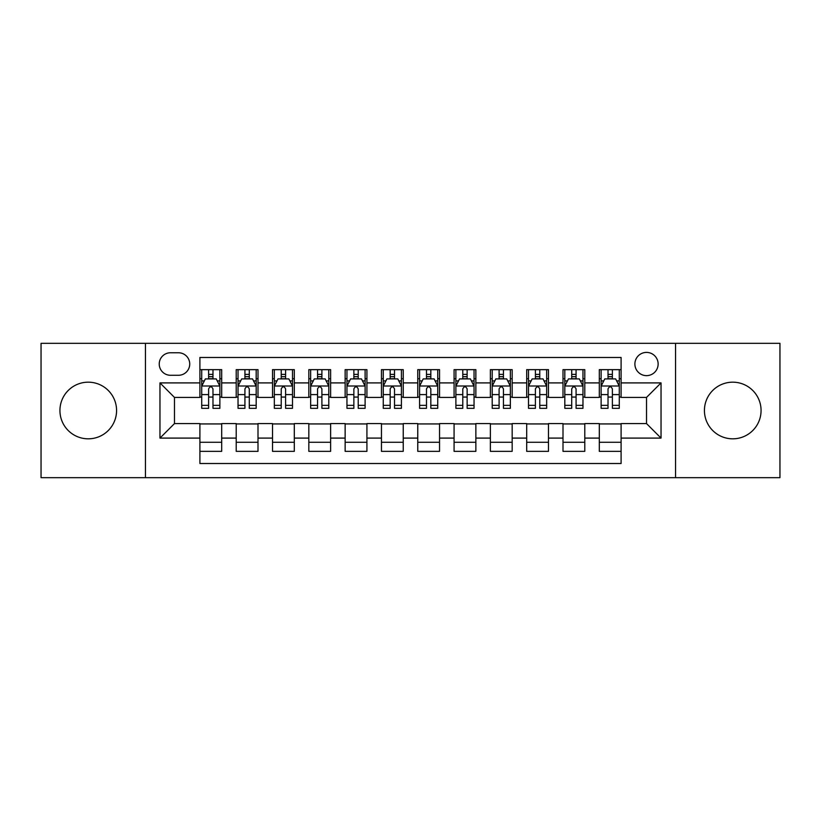 <?xml version="1.0" encoding="UTF-8"?>
<svg xmlns="http://www.w3.org/2000/svg" width="821" height="821" viewBox="0 0 821 821"><rect width="100%" height="100%" fill="white"/><g stroke="black" fill="none" stroke-linecap="round" stroke-linejoin="round"><path stroke-width="1.23" d="M732.743 382.175A28.325 28.325 0 0 0 704.428 410.5A28.325 28.325 0 0 0 732.743 438.825A28.325 28.325 0 0 0 761.067 410.5A28.325 28.325 0 0 0 732.743 382.175M88.258 382.175A28.325 28.325 0 0 0 59.933 410.5A28.325 28.325 0 0 0 88.258 438.825A28.325 28.325 0 0 0 116.572 410.5A28.325 28.325 0 0 0 88.258 382.175M646.517 352.404A11.617 11.617 0 0 0 634.89 364.021A11.617 11.617 0 0 0 646.517 375.638A11.617 11.617 0 0 0 658.134 364.021A11.617 11.617 0 0 0 646.517 352.404M675.56 477.668L779.95 477.668L779.95 343.332L675.56 343.332L675.56 477.668L145.44 477.668L145.44 343.332L41.05 343.332L41.05 477.668L145.44 477.668M621.097 369.655L599.309 369.655L599.309 382.904L584.788 382.904L584.788 397.426L599.309 397.426L599.309 382.904M584.788 382.904L584.788 369.655L563.001 369.655L563.001 382.904L548.479 382.904L548.479 397.426L563.001 397.426L563.001 382.904M548.479 382.904L548.479 369.655L526.692 369.655L526.692 382.904L512.171 382.904L512.171 397.426L526.692 397.426L526.692 382.904M512.171 382.904L512.171 369.655L490.383 369.655L490.383 382.904L475.862 382.904L475.862 397.426L490.383 397.426L490.383 382.904M475.862 382.904L475.862 369.655L454.075 369.655L454.075 382.904L439.543 382.904L439.543 397.426L454.075 397.426L454.075 382.904M439.543 382.904L439.543 369.655L417.766 369.655L417.766 382.904L403.234 382.904L403.234 397.426L417.766 397.426L417.766 382.904M403.234 382.904L403.234 369.655L381.457 369.655L381.457 382.904L366.925 382.904L366.925 397.426L381.457 397.426L381.457 382.904M366.925 382.904L366.925 369.655L345.138 369.655L345.138 382.904L330.617 382.904L330.617 397.426L345.138 397.426L345.138 382.904M330.617 382.904L330.617 369.655L308.829 369.655L308.829 382.904L294.308 382.904L294.308 397.426L308.829 397.426L308.829 382.904M294.308 382.904L294.308 369.655L272.521 369.655L272.521 382.904L257.999 382.904L257.999 397.426L272.521 397.426L272.521 382.904M257.999 382.904L257.999 369.655L236.212 369.655L236.212 397.426L221.691 397.426L221.691 369.655L199.903 369.655M199.903 451.345L221.691 451.345L221.691 423.574L236.212 423.574L236.212 451.345L257.999 451.345L257.999 423.574L272.521 423.574L272.521 438.096L257.999 438.096M272.521 438.096L272.521 451.345L294.308 451.345L294.308 423.574L308.829 423.574L308.829 438.096L294.308 438.096M308.829 438.096L308.829 451.345L330.617 451.345L330.617 423.574L345.138 423.574L345.138 438.096L330.617 438.096M345.138 438.096L345.138 451.345L366.925 451.345L366.925 423.574L381.457 423.574L381.457 438.096L366.925 438.096M381.457 438.096L381.457 451.345L403.234 451.345L403.234 423.574L417.766 423.574L417.766 438.096L403.234 438.096M417.766 438.096L417.766 451.345L439.543 451.345L439.543 423.574L454.075 423.574L454.075 438.096L439.543 438.096M454.075 438.096L454.075 451.345L475.862 451.345L475.862 423.574L490.383 423.574L490.383 438.096L475.862 438.096M490.383 438.096L490.383 451.345L512.171 451.345L512.171 423.574L526.692 423.574L526.692 438.096L512.171 438.096M526.692 438.096L526.692 451.345L548.479 451.345L548.479 423.574L563.001 423.574L563.001 438.096L548.479 438.096M563.001 438.096L563.001 451.345L584.788 451.345L584.788 423.574L599.309 423.574L599.309 438.096L584.788 438.096M170.491 375.279L178.485 375.279A11.258 11.258 0 0 0 189.733 364.021A11.258 11.258 0 0 0 178.485 352.763L170.491 352.763A11.258 11.258 0 0 0 159.233 364.021A11.258 11.258 0 0 0 170.491 375.279M675.56 343.332L145.44 343.332M621.097 382.904L621.097 357.484L199.903 357.484L199.903 397.426L174.483 397.426L174.483 423.574L199.903 423.574L199.903 463.516L621.097 463.516L621.097 423.574L646.517 423.574L646.517 397.426L621.097 397.426L621.097 382.904L661.038 382.904L661.038 438.096L621.097 438.096M199.903 438.096L159.962 438.096L159.962 382.904L199.903 382.904M599.309 438.096L599.309 451.345L621.097 451.345M199.903 378.727L201.72 378.727M208.616 378.727L212.978 378.727M219.874 378.727L221.691 378.727M199.903 397.066L201.72 397.066M208.616 397.066L212.978 397.066M219.874 397.066L221.691 397.066M199.903 423.934L221.691 423.934M199.903 442.273L221.691 442.273M236.212 397.066L238.028 397.066M244.925 397.066L249.286 397.066M256.183 397.066L257.999 397.066M236.212 378.727L238.028 378.727M244.925 378.727L249.286 378.727M256.183 378.727L257.999 378.727M236.212 423.934L257.999 423.934M236.212 442.273L257.999 442.273M272.521 423.934L294.308 423.934M272.521 442.273L294.308 442.273M272.521 378.727L274.337 378.727M281.234 378.727L285.595 378.727M292.492 378.727L294.308 378.727M272.521 397.066L274.337 397.066M281.234 397.066L285.595 397.066M292.492 397.066L294.308 397.066M308.829 423.934L330.617 423.934M308.829 442.273L330.617 442.273M308.829 378.727L310.646 378.727M317.553 378.727L321.904 378.727M328.8 378.727L330.617 378.727M308.829 397.066L310.646 397.066M317.553 397.066L321.904 397.066M328.8 397.066L330.617 397.066M345.138 423.934L366.925 423.934M345.138 442.273L366.925 442.273M345.138 378.727L346.955 378.727M353.861 378.727L358.213 378.727M365.109 378.727L366.925 378.727M345.138 397.066L346.955 397.066M353.861 397.066L358.213 397.066M365.109 397.066L366.925 397.066M381.457 423.934L403.234 423.934M381.457 442.273L403.234 442.273M381.457 378.727L383.263 378.727M390.17 378.727L394.521 378.727M401.418 378.727L403.234 378.727M381.457 397.066L383.263 397.066M390.17 397.066L394.521 397.066M401.418 397.066L403.234 397.066M417.766 423.934L439.543 423.934M417.766 442.273L439.543 442.273M417.766 378.727L419.582 378.727M426.479 378.727L430.83 378.727M437.737 378.727L439.543 378.727M417.766 397.066L419.582 397.066M426.479 397.066L430.83 397.066M437.737 397.066L439.543 397.066M454.075 423.934L475.862 423.934M454.075 442.273L475.862 442.273M454.075 378.727L455.891 378.727M462.787 378.727L467.139 378.727M474.045 378.727L475.862 378.727M454.075 397.066L455.891 397.066M462.787 397.066L467.139 397.066M474.045 397.066L475.862 397.066M490.383 423.934L512.171 423.934M490.383 442.273L512.171 442.273M490.383 378.727L492.2 378.727M499.096 378.727L503.447 378.727M510.354 378.727L512.171 378.727M490.383 397.066L492.2 397.066M499.096 397.066L503.447 397.066M510.354 397.066L512.171 397.066M526.692 423.934L548.479 423.934M526.692 442.273L548.479 442.273M526.692 378.727L528.508 378.727M535.405 378.727L539.766 378.727M546.663 378.727L548.479 378.727M526.692 397.066L528.508 397.066M535.405 397.066L539.766 397.066M546.663 397.066L548.479 397.066M563.001 423.934L584.788 423.934M563.001 442.273L584.788 442.273M563.001 378.727L564.817 378.727M571.714 378.727L576.075 378.727M582.972 378.727L584.788 378.727M563.001 397.066L564.817 397.066M571.714 397.066L576.075 397.066M582.972 397.066L584.788 397.066M599.309 423.934L621.097 423.934M599.309 442.273L621.097 442.273M599.309 378.727L601.126 378.727M608.022 378.727L612.384 378.727M619.28 378.727L621.097 378.727M599.309 397.066L601.126 397.066M608.022 397.066L612.384 397.066M619.28 397.066L621.097 397.066M174.483 397.426L159.962 382.904M174.483 423.574L159.962 438.096M661.038 382.904L646.517 397.426M661.038 438.096L646.517 423.574M212.978 374.376L208.616 374.376M219.874 405.358L212.978 405.358L212.978 408.324L219.874 408.324L219.874 386.168L216.241 378.912L205.353 378.912L201.72 386.168L201.72 408.324L208.616 408.324L208.616 405.358L201.72 405.358M201.72 386.168L201.72 369.655M219.874 386.168L219.874 369.655M208.616 378.912L208.616 369.655M212.978 369.655L212.978 378.912M212.978 405.358L212.978 388.897C211.52 386.096 210.073 386.096 208.616 388.897L208.616 405.358M249.286 374.376L244.925 374.376M256.183 405.358L249.286 405.358L249.286 408.324L256.183 408.324L256.183 386.168L252.55 378.912L241.661 378.912L238.028 386.168L238.028 408.324L244.925 408.324L244.925 405.358L238.028 405.358M238.028 386.168L238.028 369.655M256.183 386.168L256.183 369.655M244.925 378.912L244.925 369.655M249.286 369.655L249.286 378.912M249.286 405.358L249.286 388.897C247.839 386.096 246.382 386.096 244.925 388.897L244.925 405.358M285.595 374.376L281.234 374.376M292.492 405.358L285.595 405.358L285.595 408.324L292.492 408.324L292.492 386.168L288.859 378.912L277.97 378.912L274.337 386.168L274.337 408.324L281.234 408.324L281.234 405.358L274.337 405.358M274.337 386.168L274.337 369.655M292.492 386.168L292.492 369.655M281.234 378.912L281.234 369.655M285.595 369.655L285.595 378.912M285.595 405.358L285.595 388.897C284.148 386.096 282.691 386.096 281.234 388.897L281.234 405.358M321.904 374.376L317.553 374.376M328.8 405.358L321.904 405.358L321.904 408.324L328.8 408.324L328.8 386.168L325.178 378.912L314.279 378.912L310.646 386.168L310.646 408.324L317.553 408.324L317.553 405.358L310.646 405.358M310.646 386.168L310.646 369.655M328.8 386.168L328.8 369.655M317.553 378.912L317.553 369.655M321.904 369.655L321.904 378.912M321.904 405.358L321.904 388.897C320.457 386.096 319 386.096 317.553 388.897L317.553 405.358M358.213 374.376L353.861 374.376M365.109 405.358L358.213 405.358L358.213 408.324L365.109 408.324L365.109 386.168L361.486 378.912L350.588 378.912L346.955 386.168L346.955 408.324L353.861 408.324L353.861 405.358L346.955 405.358M346.955 386.168L346.955 369.655M365.109 386.168L365.109 369.655M353.861 378.912L353.861 369.655M358.213 369.655L358.213 378.912M358.213 405.358L358.213 388.897C356.766 386.096 355.308 386.096 353.861 388.897L353.861 405.358M394.521 374.376L390.17 374.376M401.418 405.358L394.521 405.358L394.521 408.324L401.418 408.324L401.418 386.168L397.795 378.912L386.896 378.912L383.263 386.168L383.263 408.324L390.17 408.324L390.17 405.358L383.263 405.358M383.263 386.168L383.263 369.655M401.418 386.168L401.418 369.655M390.17 378.912L390.17 369.655M394.521 369.655L394.521 378.912M394.521 405.358L394.521 388.897C393.074 386.096 391.617 386.096 390.17 388.897L390.17 405.358M430.83 374.376L426.479 374.376M437.737 405.358L430.83 405.358L430.83 408.324L437.737 408.324L437.737 386.168L434.104 378.912L423.205 378.912L419.582 386.168L419.582 408.324L426.479 408.324L426.479 405.358L419.582 405.358M419.582 386.168L419.582 369.655M437.737 386.168L437.737 369.655M426.479 378.912L426.479 369.655M430.83 369.655L430.83 378.912M430.83 405.358L430.83 388.897C429.383 386.096 427.926 386.096 426.479 388.897L426.479 405.358M467.139 374.376L462.787 374.376M474.045 405.358L467.139 405.358L467.139 408.324L474.045 408.324L474.045 386.168L470.412 378.912L459.514 378.912L455.891 386.168L455.891 408.324L462.787 408.324L462.787 405.358L455.891 405.358M455.891 386.168L455.891 369.655M474.045 386.168L474.045 369.655M462.787 378.912L462.787 369.655M467.139 369.655L467.139 378.912M467.139 405.358L467.139 388.897C465.692 386.096 464.245 386.096 462.787 388.897L462.787 405.358M503.447 374.376L499.096 374.376M510.354 405.358L503.447 405.358L503.447 408.324L510.354 408.324L510.354 386.168L506.721 378.912L495.822 378.912L492.2 386.168L492.2 408.324L499.096 408.324L499.096 405.358L492.2 405.358M492.2 386.168L492.2 369.655M510.354 386.168L510.354 369.655M499.096 378.912L499.096 369.655M503.447 369.655L503.447 378.912M503.447 405.358L503.447 388.897C502 386.096 500.553 386.096 499.096 388.897L499.096 405.358M539.766 374.376L535.405 374.376M546.663 405.358L539.766 405.358L539.766 408.324L546.663 408.324L546.663 386.168L543.03 378.912L532.141 378.912L528.508 386.168L528.508 408.324L535.405 408.324L535.405 405.358L528.508 405.358M528.508 386.168L528.508 369.655M546.663 386.168L546.663 369.655M535.405 378.912L535.405 369.655M539.766 369.655L539.766 378.912M539.766 405.358L539.766 388.897C538.309 386.096 536.862 386.096 535.405 388.897L535.405 405.358M576.075 374.376L571.714 374.376M582.972 405.358L576.075 405.358L576.075 408.324L582.972 408.324L582.972 386.168L579.339 378.912L568.45 378.912L564.817 386.168L564.817 408.324L571.714 408.324L571.714 405.358L564.817 405.358M564.817 386.168L564.817 369.655M582.972 386.168L582.972 369.655M571.714 378.912L571.714 369.655M576.075 369.655L576.075 378.912M576.075 405.358L576.075 388.897C574.618 386.096 573.171 386.096 571.714 388.897L571.714 405.358M612.384 374.376L608.022 374.376M619.28 405.358L612.384 405.358L612.384 408.324L619.28 408.324L619.28 386.168L615.647 378.912L604.759 378.912L601.126 386.168L601.126 408.324L608.022 408.324L608.022 405.358L601.126 405.358M601.126 386.168L601.126 369.655M619.28 386.168L619.28 369.655M608.022 378.912L608.022 369.655M612.384 369.655L612.384 378.912M612.384 405.358L612.384 388.897C610.927 386.096 609.48 386.096 608.022 388.897L608.022 405.358M236.212 438.096L221.691 438.096M236.212 382.904L221.691 382.904M219.782 385.993L201.812 385.993M201.72 380.913L204.347 380.913M217.247 380.913L219.874 380.913M208.616 394.593L201.72 394.593M219.874 394.593L212.978 394.593M212.978 376.685L208.616 376.685M256.09 385.993L238.121 385.993M238.028 380.913L240.666 380.913M253.556 380.913L256.183 380.913M244.925 394.593L238.028 394.593M256.183 394.593L249.286 394.593M249.286 376.685L244.925 376.685M292.399 385.993L274.43 385.993M274.337 380.913L276.975 380.913M289.864 380.913L292.492 380.913M281.234 394.593L274.337 394.593M292.492 394.593L285.595 394.593M285.595 376.685L281.234 376.685M328.708 385.993L310.738 385.993M310.646 380.913L313.283 380.913M326.173 380.913L328.8 380.913M317.553 394.593L310.646 394.593M328.8 394.593L321.904 394.593M321.904 376.685L317.553 376.685M365.027 385.993L347.047 385.993M346.955 380.913L349.592 380.913M362.482 380.913L365.109 380.913M353.861 394.593L346.955 394.593M365.109 394.593L358.213 394.593M358.213 376.685L353.861 376.685M401.336 385.993L383.356 385.993M383.263 380.913L385.901 380.913M398.79 380.913L401.418 380.913M390.17 394.593L383.263 394.593M401.418 394.593L394.521 394.593M394.521 376.685L390.17 376.685M437.644 385.993L419.664 385.993M419.582 380.913L422.21 380.913M435.099 380.913L437.737 380.913M426.479 394.593L419.582 394.593M437.737 394.593L430.83 394.593M430.83 376.685L426.479 376.685M473.953 385.993L455.973 385.993M455.891 380.913L458.518 380.913M471.408 380.913L474.045 380.913M462.787 394.593L455.891 394.593M474.045 394.593L467.139 394.593M467.139 376.685L462.787 376.685M510.262 385.993L492.292 385.993M492.2 380.913L494.827 380.913M507.717 380.913L510.354 380.913M499.096 394.593L492.2 394.593M510.354 394.593L503.447 394.593M503.447 376.685L499.096 376.685M546.57 385.993L528.601 385.993M528.508 380.913L531.136 380.913M544.025 380.913L546.663 380.913M535.405 394.593L528.508 394.593M546.663 394.593L539.766 394.593M539.766 376.685L535.405 376.685M582.879 385.993L564.91 385.993M564.817 380.913L567.444 380.913M580.334 380.913L582.972 380.913M571.714 394.593L564.817 394.593M582.972 394.593L576.075 394.593M576.075 376.685L571.714 376.685M619.188 385.993L601.218 385.993M601.126 380.913L603.753 380.913M616.653 380.913L619.28 380.913M608.022 394.593L601.126 394.593M619.28 394.593L612.384 394.593M612.384 376.685L608.022 376.685"/></g></svg>
